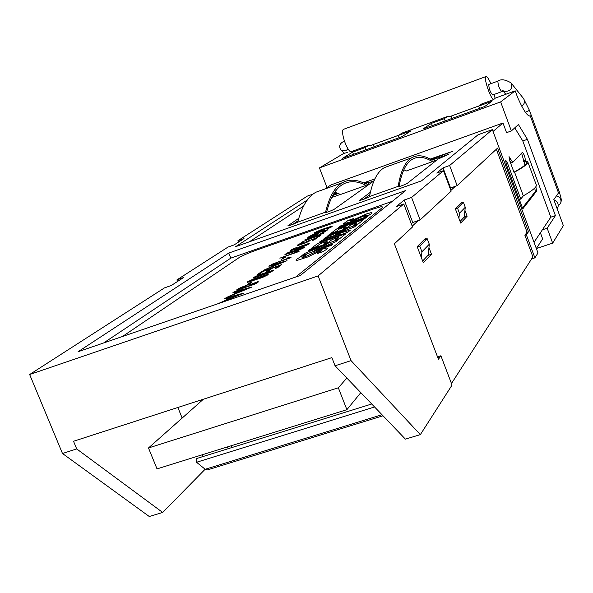 <?xml version="1.0" encoding="UTF-8"?>
<svg xmlns="http://www.w3.org/2000/svg" width="593" height="593" viewBox="0 0 593 593"><rect width="100%" height="100%" fill="white"/><g stroke="black" fill="none" stroke-linecap="round" stroke-linejoin="round"><path stroke-width="0.89" d="M493.05 131.446L502.99 123.003L331.072 184.883L324.623 189.093M303.572 206.067L249.327 241.825M364.539 183.341L368.075 182.073L365.57 183.845C356.912 179.405 349.203 179.012 342.45 182.681C334.845 186.921 329.226 196.728 325.579 212.101L297.16 222.375C293.565 224.191 290.429 225.37 287.753 225.911L298.768 218.298M338.351 193.481L332.755 195.482M333.303 194.511L337.321 193.073M374.895 178.864L363.605 182.903M336.253 192.695L333.889 193.54M325.579 212.101L324.845 212.739C327.603 212.198 330.775 211.012 334.37 209.181L373.975 180.887M432.149 159.94L448.923 154.224L438.145 158.998L407.347 183.304C403.751 185.149 400.505 186.358 397.592 186.921L398.177 186.35C400.66 171.184 405.138 161.674 411.601 157.82C417.353 154.491 424.121 155.262 431.919 160.117L432.423 161.659C424.684 156.826 417.961 156.055 412.254 159.339C405.975 163.075 401.58 172.178 399.074 186.654M398.177 186.35L369.506 196.52C372.456 181.273 377.385 171.636 384.308 167.634L389.949 165.603M370.388 192.243L359.365 200.493C362.19 199.937 365.407 198.737 368.994 196.898L369.506 196.52M430.992 159.561L452.489 151.378L430.155 159.087M492.375 129.615L537.992 252.966L534.886 257.851L526.347 234.776L528.504 231.715L497.579 148.109L457.144 185.594L449.62 165.506L492.375 129.615L478.069 134.759L421.497 180.865L235.666 246.658L307.344 199.989M313.178 194.015L307.315 196.113L237.941 240.691L243.997 238.542L234.176 244.879L228.016 247.066L176.899 279.911L183.578 277.561L171.288 285.5L164.491 287.887L29.65 374.517L62.487 453.497L76.697 448.923L162.682 512.456L205.141 469.241M542.373 229.81L547.169 228.201L555.426 215.607L550.808 217.171L534.041 242.292M550.808 217.171L522.796 140.971L514.754 127.858M555.426 215.607L527.414 139.325L518.415 124.53L511.351 130.949L506.555 132.669L502.99 123.003M514.561 172.14C524.575 166.648 528.949 163.127 527.696 161.578L524.924 160.844L525.324 160.399C525.168 157.049 524.19 154.365 522.411 152.342L512.752 162.393L509.024 156.604L509.721 160.71L514.124 172.622L514.561 172.14L523.322 195.853L520.743 199.026L507.445 163.038L505.592 160.058L506.289 164.224L522.789 208.847L536.621 191.079L535.857 186.721M527.414 139.325L522.796 140.971M527.918 162.193L536.146 184.549C537.503 186.38 533.226 190.145 523.322 195.853M521.618 153.157L524.953 165.032M534.782 187.981L535.279 191.539L522.455 207.943M520.743 199.026L519.335 199.507M523.582 161.311L526.332 162.045C527.57 163.549 523.441 166.929 513.961 172.192M509.624 160.436L511.366 162.882L512.641 162.415M534.886 257.851L531.58 258.941M526.347 234.776L524.894 235.265L532.899 256.888L451.473 383.53M462.073 202.747L461.836 202.109L455.283 208.647L460.702 223.087L467.128 216.237L464.942 210.396M425.752 239.12L425.477 238.386L417.19 246.651L423.335 262.847L431.467 254.204L428.954 247.585M528.504 231.715L527.066 232.197L524.894 235.265M527.066 232.197L496.363 149.228M457.144 185.594L455.491 186.18L450.88 190.442M437.893 357.868L438.946 356.386L440.895 355.77L438.427 359.269L394.389 243.79L412.513 226.978L403.789 203.985L396.287 206.616L404.226 200.026L411.579 197.447L420.096 219.951L418.258 220.589L412.209 226.17M440.895 355.77L452.059 385.057L420.355 434.617L351.041 360.633L335.06 365.777L405.404 439.131L420.355 434.617M327.01 187.536L319.449 167.908L500.648 101.892L511.351 130.949M445.158 120.913L444.32 118.659L447.619 116.428L402.098 133.062L398.348 135.441L411.031 130.816L402.017 136.642L342.213 158.442L352.613 152.142L365.058 147.598L369.128 145.107L350.648 151.86C346.06 149.132 340.219 130.482 343.577 129.304L343.873 129.192M347.29 152.431L343.391 153.639L319.449 167.908M500.648 101.892L515.206 90.84L495.036 98.216M494.458 94.317L495.044 98.482L493.339 99.728L481.679 103.983L478.721 106.103L491.827 101.314L484.792 106.458L422.942 129.007L431.459 123.351L432.304 125.597M444.32 118.659L431.459 123.351M353.458 154.343L352.613 152.142M374.101 146.819L373.234 144.544M365.903 149.807L365.058 147.598M547.169 228.201L552.669 243.13L536.361 248.549L542.639 238.86L540.393 232.775M552.669 243.13L563.35 225.629L553.818 199.648L558.51 192.91L530.238 115.731L529.467 116.013M451.065 116.124L451.925 118.444M399.193 137.672L398.348 135.441M479.559 108.371L478.721 106.103M515.206 90.84L517.607 97.385C523.374 110.402 527.533 116.554 530.075 115.857L530.238 115.731M292.749 224.391L298.071 220.752M340.434 194.393L331.702 197.513M326.58 212.383C330.212 197.691 335.727 188.285 343.11 184.178C349.811 180.546 357.46 180.939 366.059 185.364L340.582 194.46L334.748 192.221M297.753 221.967C301.837 206.52 307.893 196.602 315.921 192.214L322.414 189.886M366.059 185.364L368.631 183.533L368.075 182.073M368.364 182.852L373.998 180.835M432.423 161.659L406.235 171.006L403.863 169.746M437.011 159.895L432.712 161.429M363.657 199.278L369.869 194.667M403.64 170.235L404.337 169.983M403.789 203.985L318.115 275.915L29.65 374.517M411.579 197.447L443.468 170.68L436.745 173.06L443.023 167.849L449.62 165.506M78.076 351.731L300.347 275.449L405.642 190.583L228.787 253.048L78.076 351.731M318.115 275.915L351.041 360.633M76.697 448.923L73.525 441.266L331.872 357.623L335.06 365.777M374.561 406.968L196.55 462.266L196.461 458.582L371.707 403.996M196.55 462.266L205.193 469.278L207.38 469.923L383.011 415.775M231.077 445.803L231.789 447.574M227.008 447.07L228.72 448.53M201.724 454.957L203.473 456.395M177.878 407.48L182.162 418.072M162.682 512.456L149.266 516.503L62.487 453.497M238.49 242.092L237.941 240.691M344.407 141.097C339.5 143.343 338.418 146.434 341.168 150.377L345.497 150.889L348.128 148.976M398.615 135.271L370.721 145.455L369.128 145.107M447.619 116.428L448.997 116.88L478.929 105.947M490.93 83.672C488.654 78.624 486.964 76.26 485.867 76.571C483.532 77.372 489.707 96.518 493.339 99.728M488.884 84.428L488.788 84.458C488.914 88.735 490.203 92.241 492.657 94.976L492.664 94.969M404.226 200.026L412.75 222.494L411.312 223.806M418.258 220.589L412.75 222.494M420.096 219.951L451.147 191.161L443.468 170.68M455.491 186.18L450.087 188.329M450.547 187.907L443.023 167.849M177.529 281.467L176.899 279.911M392.388 201.264L230.803 258.14L103.605 342.969M230.803 258.14L228.787 253.048M427.938 255.39L431.467 254.204M463.971 217.327L467.128 216.237M497.972 81.071L497.883 81.108C498.038 85.377 499.328 88.891 501.752 91.641L503.917 91.263L502.516 90.306M424.203 239.654L427.168 238.638L419.755 246.073L421.927 251.795L421.356 257.629M422.639 261.002L428.22 255.101L429.288 244.234L427.168 238.638M417.294 246.918L419.755 246.073M460.731 203.214L463.392 202.287L465.26 207.291L464.252 217.023L460.079 221.434M458.915 218.335L459.442 213.265L457.529 208.173L455.38 208.914M457.529 208.173L463.392 202.287M429.288 244.234L421.927 251.795M459.442 213.265L465.26 207.291M360.818 392.633L346.89 409.674L157.026 468.893L148.487 447.974L203.303 399.289M346.89 409.674L338.344 387.792L346.831 378.052M148.487 447.974L338.344 387.792M295.611 277.072L382.93 207.113L381.425 206.609L373.227 209.062L255.531 250.468C247.859 253.241 242.315 255.665 238.905 257.733L122.492 336.483M365.644 216.008L363.872 217.045L368.913 215.274L371.974 213.31L371.841 212.405L366.57 213.925L350.722 221.033L349.737 220.826L353.391 218.624L348.032 220.507L343.681 223.583L349.914 222.182L366.059 214.955L366.852 215.155L365.644 216.008M367.742 216.393L340.671 225.881L338.433 227.601L365.636 218.068L367.742 216.393M356.897 222.82L350.708 224.992L347.765 227.282L343.058 228.935L346.023 226.63L339.441 228.935L335.942 231.626L330.827 233.412L336.646 228.965L363.954 219.395L358.483 223.739L353.532 225.473L356.897 222.82M321.791 240.328L319.412 242.152L347.743 232.271L350.522 230.062L335.505 234.428L354.458 226.941L357.208 224.754L329.471 234.457L327.922 235.643L346.001 229.321L325.668 237.363L324.082 238.571L340.33 233.857L321.791 240.328M338.499 237.326L332.05 239.572L328.833 242.085L323.926 243.797L327.173 241.277L320.316 243.664L316.425 246.658L311.095 248.511L317.522 243.597L345.964 233.679L339.974 238.43L334.815 240.232L338.499 237.326M307.841 251.002L326.239 244.605L304.676 253.419L301.83 255.605L331.19 245.406L332.836 244.101L314.416 250.498L335.823 241.729L338.514 239.594L309.605 249.653L307.841 251.002M326.876 249.142L327.736 248.178L326.958 247.941L321.317 249.453L302.719 257.807L301.807 257.918L302.393 257.273L306.803 254.553L300.881 256.606L296.463 259.415L296.115 260.742L307.752 256.954L320.405 250.876L321.576 250.572L321.458 250.95L317.626 253.47L323.207 251.536L326.876 249.142M320.005 231.218L323.333 229.358L315.735 232.471L320.005 231.218M325.572 228.601L323.022 230.269L318.3 232.115L314.29 233.308L314.001 232.923L320.657 229.928L330.168 226.682L332.117 226.237L332.124 226.622L327.395 228.883L330.227 227.275L325.572 228.601M309.783 236.896L314.053 234.48L320.012 232.204L324.831 230.684L325.594 230.988L320.591 233.583L325.157 231.715L327.922 229.617L320.509 231.707C314.334 233.887 310.25 235.688 308.264 237.118L307.322 238.245L316.492 235.028L318.582 233.479L309.783 236.896M301.429 242.307L313.541 237.378L319.375 236.362L320.472 235.54L314.646 236.622L323.63 233.16L304.98 239.698L314.053 236.837L301.429 242.307M306.047 241.729L307.471 241.633L302.482 243.805L299.502 244.405L303.875 242.166L299.85 243.782L297.464 245.072L297.753 245.561L306.24 242.641L309.346 241.047L309.553 240.662L308.871 240.736L314.631 238.764L312.163 240.617L314.275 239.876L317.425 237.511L306.047 241.729M301.222 246.317L299.673 247.489L307.241 244.509L301.222 246.317M298.568 248.03L297.308 248.222L297.538 247.859L300.332 246.391L309.049 243.375L309.338 243.753L307.337 244.894L300.903 247.526L289.94 250.965L291.726 249.534L296.656 247.489L292.141 249.764C291.185 250.446 293.327 249.868 298.568 248.03M302.007 247.97L294.462 250.943L300.569 249.104L302.007 247.97M293.602 251.721L292.334 251.914L292.579 251.536L295.418 250.046L304.216 246.999L304.491 247.392L302.452 248.556L295.944 251.217L284.885 254.679L286.723 253.218L291.704 251.15L287.131 253.456C286.152 254.152 288.309 253.574 293.602 251.721M247.363 284.61L249.579 283.847L252.181 281.912L249.987 282.668L247.363 284.61M244.664 287.338L246.784 285.767L243.219 286.856L238.883 289.206L244.664 287.338M247.615 284.981L248.912 285.077L258.229 281.534L258.022 282.312L254.723 284.158L236.844 290.392L236.889 289.599L240.802 287.479L247.615 284.981M249.127 285.782L253.863 284.166L255.931 282.624L251.128 284.292L249.127 285.782M226.259 297.59L252.069 286.968L234.013 291.882L232.886 292.712L237.578 291.422L233.916 294.135L226.259 297.59M239.616 290.859L248.623 288.368L236.644 293.068L239.616 290.859M231.411 296.945L228.342 299.22L240.513 294.447L231.411 296.945M217.876 303.749L225.57 300.31L229.35 297.516L224.606 298.798L225.763 297.953L244.019 293.016L218.617 303.497M281.297 259.489L285.648 257.08L283.58 257.799L281.297 259.489M298.613 251.64L279.852 258.177L296.478 252.055L295.181 251.943L297.894 251.002L299.369 251.069L298.613 251.64M249.668 281.408L265.708 275.575L256.198 278.347L249.668 281.408M247.155 282.468L247.311 281.934L252.84 279.273L268.244 274.211L268.073 274.759L262.454 277.487L247.155 282.468M266.583 271.438L269.637 269.17L262.936 271.498L259.615 273.944L257.206 274.774L261.454 271.653L281.601 264.663L277.576 267.695L275.152 268.533L278.31 266.161L272.031 268.34L268.992 270.601L266.583 271.438M275.278 264.426L272.698 266.339L283.832 261.973L275.278 264.426M269.852 265.531L287.027 260.683L263.129 270.475L270.163 267.332L273.343 264.982L268.881 266.25L269.852 265.531M290.288 257.896L271.223 264.522L288.139 258.296L286.849 258.163L289.599 257.206L291.074 257.303L290.288 257.896M255.487 277.116L271.349 271.342L261.928 274.099L255.487 277.116M253.003 278.161L253.152 277.643L258.6 275.026L273.847 270L271.438 271.809L268.155 273.217L253.003 278.161M523.99 160.873L525.324 160.399M535.279 191.539L536.621 191.079M506.044 163.535L507.445 163.038M510.729 159.243L509.387 159.717M445.336 155.225L445.588 155.892M448.931 152.364L449.175 153.024M205.193 469.278L381.996 414.722M503.768 91.263C510.373 91.737 512.789 88.943 511.018 82.879C505.399 79.492 501.018 78.899 497.883 81.108L488.788 84.458M511.24 83.161L523.493 98.475C525.279 101.255 524.709 103.834 521.773 106.221M525.398 112.299L529.46 110.372L523.493 98.475M557.116 208.64L558.072 206.742C558.606 203.384 557.227 201.131 553.944 199.989M529.467 110.402L559.251 191.717L558.361 192.495M556.471 195.831C559.918 196.839 561.378 199.085 560.867 202.554L559.584 204.807M526.562 162.66L526.332 162.045M512.693 162.415L511.366 162.882M530.075 115.857L529.668 116.006M315.921 192.214L342.45 182.681M411.601 157.82L384.308 167.634M341.168 150.377L344.511 153.231M343.577 129.304L485.867 76.571M503.324 91.285L505.785 94.287M501.663 91.67L492.657 94.976M559.251 191.717C561.816 200.768 561.556 199.582 560.652 203.169"/></g></svg>
